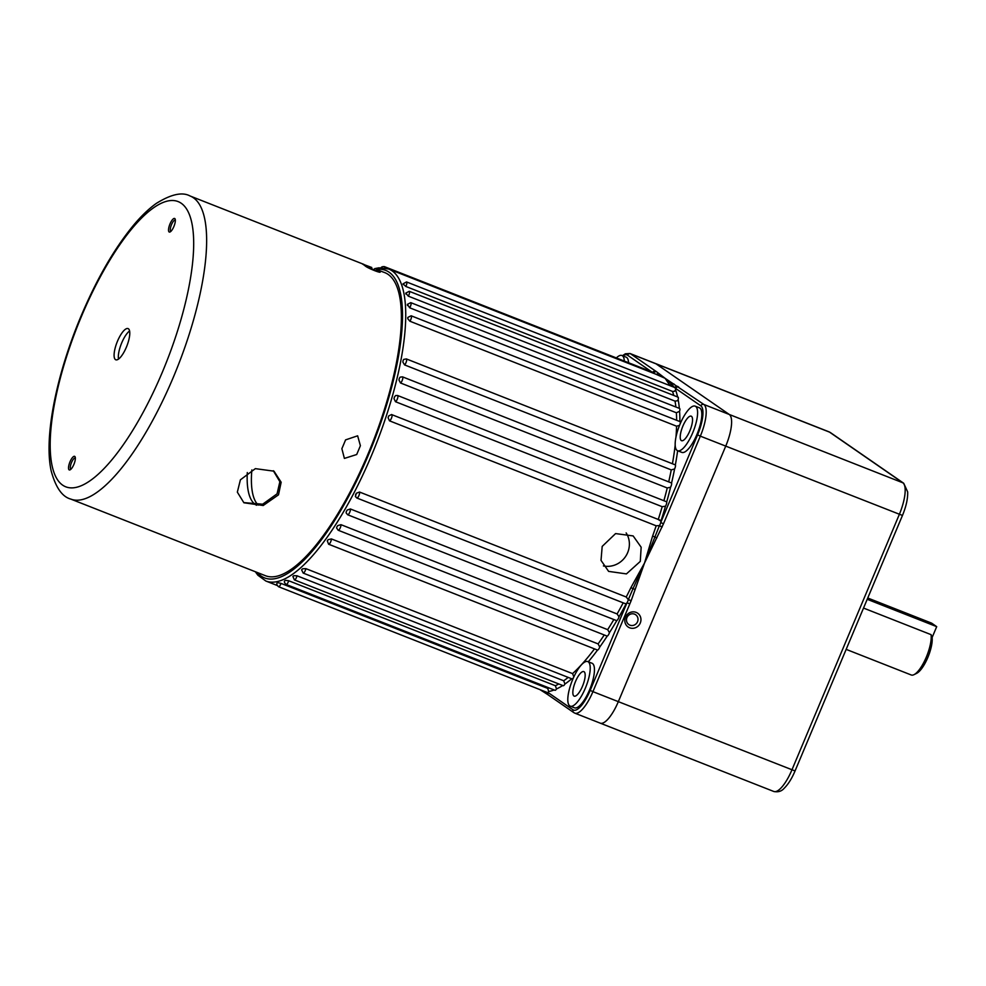 <?xml version="1.0" encoding="UTF-8"?>
<svg xmlns="http://www.w3.org/2000/svg" width="986" height="986" viewBox="0 0 986 986"><rect width="100%" height="100%" fill="white"/><g stroke="black" fill="none" stroke-linecap="round" stroke-linejoin="round"><path stroke-width="1.48" d="M278.027 582.714L280.998 583.392A3.352 1.048 111.5 0 1 280.69 584.217A3.352 1.048 111.5 0 1 278.582 586.732C276.832 585.191 276.376 583.922 277.202 582.899L278.027 582.714A167.657 52.48 111.5 0 1 277.349 582.825M285.644 580.347L288.688 580.742A3.352 1.048 111.5 0 1 288.269 581.95A3.352 1.048 111.5 0 1 286.162 584.464C284.436 582.862 283.956 581.654 284.72 580.828L285.644 580.347A167.657 52.48 111.5 0 1 284.905 580.668M293.902 575.664L297.032 575.799A3.352 1.048 111.5 0 1 296.503 577.377A3.352 1.048 111.5 0 1 294.395 579.891L292.904 576.465L293.902 575.664A167.657 52.48 111.5 0 1 293.113 576.194M301.63 569.871L302.702 568.749A167.657 52.48 111.5 0 1 301.864 569.489M597.417 650.033L328.621 544.223L327.278 540.883L328.178 539.65L331.419 538.923A3.352 1.048 111.5 0 1 330.729 541.708A3.352 1.048 111.5 0 1 328.621 544.223A3.352 1.048 111.5 0 1 328.548 544.186M340.971 524.675A3.352 1.048 111.5 0 1 340.306 527.732A3.352 1.048 111.5 0 1 338.186 530.234L336.583 527.978L336.855 526.968L337.742 525.587L340.971 524.675L607.672 629.66L609.447 632.655A3.352 1.048 111.5 0 1 607.24 636.056L607.24 636.056A170.048 53.232 111.5 0 1 599.747 647.026A3.352 1.048 111.5 0 1 597.528 650.057L597.528 650.057A170.048 53.232 111.5 0 1 588.297 661.779M350.4 508.973A3.352 1.048 111.5 0 1 349.759 512.239A3.352 1.048 111.5 0 1 347.639 514.754L346.086 512.843L346.32 511.549L347.195 510.045L350.4 508.973L617.1 613.945L619.011 616.792A3.352 1.048 111.5 0 1 616.854 620.514L616.139 620.428L616.854 620.514A170.048 53.232 111.5 0 1 609.447 632.655M356.587 497.696L355.404 496.525L356.365 493.234L359.533 492.039L626.233 597.011L628.304 599.661A3.352 1.048 111.5 0 1 628.279 599.759A3.352 1.048 111.5 0 1 627.034 602.705A3.352 1.048 111.5 0 1 626.221 603.654L625.099 603.592L626.221 603.654A170.048 53.232 111.5 0 1 619.011 616.792M658.241 519.511L660.903 521.15A3.352 1.048 111.5 0 1 660.731 522.543A3.352 1.048 111.5 0 1 659.498 525.501A3.352 1.048 111.5 0 1 659.449 525.575L656.171 525.797L389.47 420.812L388.102 417.731L388.694 415.944A167.657 52.48 111.5 0 1 388.102 417.731M397.247 395.522A3.352 1.048 111.5 0 1 397.605 395.497L666.733 501.849A3.352 1.048 111.5 0 1 665.488 506.212L662.185 506.693L395.485 401.709L394.006 398.664L394.511 396.89A167.657 52.48 111.5 0 1 394.006 398.664M400.538 382.987A3.352 1.048 111.5 0 0 402.152 380.584A3.352 1.048 111.5 0 0 402.498 376.849L671.577 483.017A3.352 1.048 111.5 0 1 670.566 487.244L667.239 487.971L400.538 382.987L398.948 380.004L399.355 378.279A167.657 52.48 111.5 0 1 398.948 380.004M404.568 364.906A3.352 1.048 111.5 0 0 405.998 362.638A3.352 1.048 111.5 0 0 406.343 358.916L675.361 464.911A3.352 1.048 111.5 0 1 674.597 468.954L671.256 469.891L404.568 364.906L402.843 362.022L403.151 360.383A167.657 52.48 111.5 0 1 402.843 362.022M407.822 317.418L411.15 315.791A3.352 1.048 111.5 0 1 410.817 319.513A3.352 1.048 111.5 0 1 409.88 321.214L407.797 318.725L407.822 317.418A167.657 52.48 111.5 0 1 407.797 318.725M407.378 304.366L410.768 302.64A3.352 1.048 111.5 0 1 410.422 306.375A3.352 1.048 111.5 0 1 409.683 307.792L407.378 304.366A167.657 52.48 111.5 0 1 407.464 305.512M405.776 293.113L409.227 291.301A3.352 1.048 111.5 0 1 408.882 295.036A3.352 1.048 111.5 0 1 408.327 296.157L405.776 293.113A167.657 52.48 111.5 0 1 405.973 294.087M403.04 283.845L406.528 281.934A3.352 1.048 111.5 0 1 406.195 285.669A3.352 1.048 111.5 0 1 405.825 286.458L403.04 283.845A167.657 52.48 111.5 0 1 403.336 284.621M692.702 432.805A23.947 7.494 -68.5 0 0 695.155 406.146A23.947 7.494 -68.5 0 0 680.069 424.066A23.947 7.494 -68.5 0 0 677.604 450.725A23.947 7.494 -68.5 0 0 692.702 432.805M675.361 464.911A170.048 53.232 111.5 0 0 677.641 450.738L681.844 452.389A23.947 7.494 -68.5 0 0 696.929 434.469A23.947 7.494 -68.5 0 0 699.382 407.81L695.155 406.146M624.323 361.073A23.947 7.494 -68.5 0 0 621.907 355.502A23.947 7.494 -68.5 0 0 616.349 357.93M628.55 362.737A23.947 7.494 -68.5 0 0 626.135 357.166L621.907 355.502M585.327 688.228A23.947 7.494 -68.5 0 0 587.779 661.581A23.947 7.494 -68.5 0 0 572.693 679.502A23.947 7.494 -68.5 0 0 570.228 706.149A23.947 7.494 -68.5 0 0 585.327 688.228M570.228 706.149L574.468 707.812A23.947 7.494 -68.5 0 0 589.554 689.904A23.947 7.494 -68.5 0 0 592.007 663.245L587.779 661.581M625.469 617.174A8.381 7.937 124.7 0 0 629.635 627.799A8.381 7.937 124.7 0 0 640.284 623.004A8.381 7.937 124.7 0 0 636.118 612.38A8.381 7.937 124.7 0 0 625.469 617.174M626.96 617.569A5.99 5.669 124.7 0 0 628.846 624.582A5.99 5.669 124.7 0 0 637.535 621.735A5.99 5.669 124.7 0 0 635.65 614.734A5.99 5.669 124.7 0 0 626.96 617.569M406.528 281.934L675.348 387.757A3.352 1.048 111.5 0 1 675.681 388.459A3.352 1.048 111.5 0 1 675.546 389.827L674.523 391.294L672.526 391.43L405.825 286.458M677.653 397.173A3.352 1.048 111.5 0 1 678.035 397.124A3.352 1.048 111.5 0 1 678.146 399.564L677.444 400.76L675.028 401.129L408.327 296.157M679.354 408.45A3.352 1.048 111.5 0 1 679.588 408.463A3.352 1.048 111.5 0 1 679.576 411.285L676.384 412.777L409.683 307.792M679.588 425.323L676.581 426.198L409.88 321.214M640.284 561.404L626.443 573.901L608.621 571.387L601.016 560.368L602.187 546.404L615.584 533.586L633.148 535.928L641.159 547.218L640.284 561.404M603.395 565.927A21.556 20.423 124.7 0 0 627.651 552.665A21.556 20.423 124.7 0 0 626.147 532.908M247.301 472.54A100.597 31.49 -68.5 0 0 256.582 505.263M251.837 469.94A100.597 31.49 -68.5 0 0 258.246 505.103M635.206 589.443L632.987 588.704L644.511 563.068L631.139 600.757L628.39 599.488L632.987 588.704L630.941 587.582L644.511 563.068L652.621 536.014A167.657 52.48 -68.5 0 0 656.171 525.797M388.694 415.944L391.541 414.539A3.352 1.048 111.5 0 1 391.75 414.551A3.352 1.048 111.5 0 1 391.405 418.286A3.352 1.048 111.5 0 1 389.47 420.812M659.88 520.09L391.541 414.539M394.511 396.89L395.645 395.546L397.605 395.497A3.352 1.048 111.5 0 1 397.259 399.219A3.352 1.048 111.5 0 1 395.485 401.709M399.355 378.279L400.119 377.145L402.498 376.849M403.151 360.383L403.681 359.422L406.343 358.916M674.757 387.818L671.811 384.441A2.391 2.206 -30.4 0 1 669.482 384.762L665.119 378.316L660.472 375.999L388.657 269.005A167.657 52.48 111.5 0 1 371.463 455.581A167.657 52.48 111.5 0 1 265.838 581.013L277.251 585.511M575.528 681.462A13.175 4.129 -68.5 0 0 574.185 696.128A13.175 4.129 -68.5 0 0 582.48 686.268A13.175 4.129 -68.5 0 0 583.835 671.602A13.175 4.129 -68.5 0 0 575.528 681.462M682.904 426.038A13.175 4.129 -68.5 0 0 681.56 440.693A13.175 4.129 -68.5 0 0 689.855 430.833A13.175 4.129 -68.5 0 0 691.211 416.178A13.175 4.129 -68.5 0 0 682.904 426.038M674.042 384.022A2.391 2.182 121.7 0 0 671.811 384.441L665.119 378.316L703.868 404.47A28.742 8.997 111.5 0 1 700.331 436.145L902.461 515.444L795.049 770.953L618.333 701.65A28.742 8.997 111.5 0 1 600.227 723.157A28.742 8.997 -68.5 0 0 618.333 701.65L725.733 446.14L618.333 701.65L592.931 691.654A28.742 8.997 111.5 0 1 574.826 713.149L773.788 791.475A28.742 8.997 -68.5 0 0 791.894 769.967L899.306 514.47A28.742 8.997 -68.5 0 0 902.831 482.795L829.559 432.139A28.742 8.997 -68.5 0 0 828.98 431.819L655.419 363.501A28.742 8.997 111.5 0 1 655.998 363.809L729.27 414.465A28.742 8.997 111.5 0 1 725.733 446.14A28.742 8.997 -68.5 0 0 729.27 414.465L655.998 363.809A28.742 8.997 -68.5 0 0 655.419 363.501L630.017 353.506A28.742 8.997 111.5 0 1 630.596 353.814L656.59 371.784A2.391 2.268 124.7 0 0 653.545 373.152A3.352 1.048 111.5 0 1 653.545 373.213A170.048 53.232 111.5 0 1 653.619 373.201L653.545 373.152A3.352 1.048 111.5 0 0 653.213 372.449L384.392 266.627A3.352 1.048 111.5 0 1 384.713 267.933M280.998 583.392L547.698 688.376L548.721 691.519A3.352 1.048 111.5 0 1 547.908 692.418A3.352 1.048 111.5 0 1 547.39 692.542L278.582 586.732M573.655 677.296A3.352 1.048 111.5 0 1 571.979 678.886L303.17 573.076L301.617 569.871M297.032 575.799L563.721 680.784L564.916 684.05A3.352 1.048 111.5 0 1 563.216 685.701L294.395 579.891M288.688 580.742L555.389 685.726L556.498 688.955A3.352 1.048 111.5 0 1 554.97 690.274L286.162 584.464M679.576 411.285A170.048 53.232 111.5 0 1 679.884 421.564A3.352 1.048 111.5 0 1 679.97 421.601A3.352 1.048 111.5 0 1 680.081 424.042M302.702 568.749L305.87 568.639L572.57 673.611L573.864 676.889M331.419 538.923L598.108 643.907L599.747 647.026M656.664 371.833L665.119 378.316L653.619 373.201A2.391 2.268 124.7 0 1 656.664 371.833L656.59 371.784M631.139 600.757L629.783 603.974L627.034 602.705L590.183 690.385A26.351 8.245 -68.5 0 1 573.051 709.809L547.908 692.418A2.391 2.268 -55.3 0 0 548.66 695.229L573.803 712.607A2.391 2.268 -55.3 0 1 573.051 709.809M902.461 515.444C906.159 506.508 907.896 498.669 907.675 491.928L903.706 483.263A4.794 4.536 -55.3 0 0 902.831 482.795L703.868 404.47A2.391 2.268 124.7 0 0 700.824 405.838A26.351 8.245 -68.5 0 1 697.583 434.875L660.731 522.543L663.479 523.812L644.511 563.068L659.375 525.772L662.124 527.042M328.178 539.65A167.657 52.48 111.5 0 1 327.278 540.883M337.742 525.587A167.657 52.48 111.5 0 1 336.855 526.968M347.195 510.045A167.657 52.48 111.5 0 1 346.32 511.549M356.365 493.234A167.657 52.48 111.5 0 1 355.527 494.849M659.252 373.805A2.391 2.329 -50 0 0 656.91 374.15A2.391 2.268 -85.4 0 1 656.491 374.433M656.886 537.888L652.621 536.014M677.801 386.45A2.391 2.268 124.7 0 0 674.88 387.572M677.875 386.5A2.391 2.268 124.7 0 0 674.966 387.609M659.449 525.575A170.048 53.232 111.5 0 1 659.375 525.772L662.247 526.77M678.725 387.091A2.391 2.268 124.7 0 0 675.681 388.459L700.824 405.838M655.739 371.192A2.391 2.268 124.7 0 0 652.831 372.301M631.028 601.029L628.39 599.488A170.048 53.232 111.5 0 1 628.304 599.661M548.66 695.229L547.822 694.637A2.391 2.268 -55.3 0 1 546.91 692.357M547.772 694.612A2.391 2.268 -55.3 0 1 547.735 694.588L547.735 694.588A2.391 2.268 -55.3 0 1 546.823 692.32M170.011 223.921A7.309 2.292 -68.5 0 0 170.11 231.944A7.309 2.292 -68.5 0 0 173.856 226.583A7.309 2.292 -68.5 0 0 175.163 219.114A7.309 2.292 -68.5 0 0 170.011 223.921M175.348 220.161A5.99 1.873 -68.5 0 0 175.286 220.137A5.99 1.873 -68.5 0 0 171.515 224.611A5.99 1.873 -68.5 0 0 170.911 231.279A5.99 1.873 -68.5 0 0 170.96 231.303M70.006 461.805A7.309 2.292 -68.5 0 0 70.117 469.829A7.309 2.292 -68.5 0 0 73.864 464.468A7.309 2.292 -68.5 0 0 75.17 456.999A7.309 2.292 -68.5 0 0 70.006 461.805M75.355 458.046A5.99 1.873 -68.5 0 0 75.293 458.022A5.99 1.873 -68.5 0 0 71.522 462.508A5.99 1.873 -68.5 0 0 70.906 469.163A5.99 1.873 -68.5 0 0 70.967 469.188M371.784 267.514L362.466 264.014A162.863 50.976 111.5 0 1 364.993 265.752C367.162 268.056 382.901 274.256 379.807 271.594A162.863 50.976 -68.5 0 0 377.281 269.844L384.786 272.629A162.863 50.976 111.5 0 1 368.086 453.88A162.863 50.976 111.5 0 1 265.481 575.725L70.745 499.076A162.863 50.976 111.5 0 0 173.351 377.219A162.863 50.976 111.5 0 0 190.051 195.98C182.336 191.74 171.096 194.217 156.306 203.412C149.022 208.613 141.627 215.651 134.133 224.525C114.77 247.794 97.109 278.237 81.148 315.865C56.535 374.199 43.717 436.946 51.161 470.827C55.61 487.355 62.143 496.771 70.745 499.076M273.307 470.729L279.864 481.686L277.078 493.85L262.646 504.216L243.764 502.589M240.399 479.825L237.343 492.15L243.899 502.774L263.213 505.51L278.496 494.824L281.158 482.24L273.985 471.172L255.349 468.646L240.399 479.825M117.519 341.131A16.762 5.25 -68.5 0 0 115.793 359.791A16.762 5.25 -68.5 0 0 126.356 347.245A16.762 5.25 -68.5 0 0 128.081 328.597A16.762 5.25 -68.5 0 0 117.519 341.131M118.517 359.089A16.762 5.25 111.5 0 1 121.746 342.808A16.762 5.25 111.5 0 1 129.585 330.963M345.581 439.879A162.863 50.976 111.5 0 1 343.744 444.292A162.863 50.976 111.5 0 1 341.871 448.692L344.397 458.416L356.685 454.521A162.863 50.976 -68.5 0 0 358.559 450.121A162.863 50.976 -68.5 0 0 360.395 445.709L357.635 435.812L345.581 439.879M867.212 599.291L936.7 626.652L932.127 637.523A21.556 6.742 111.5 0 1 927.826 657.465A21.556 6.742 111.5 0 1 916.746 673.29L914.034 674.646A23.947 7.494 -68.5 0 0 926.335 657.07A23.947 7.494 -68.5 0 0 931.092 634.664L863.526 608.066M846.161 649.367L911.249 674.991A23.947 7.494 -68.5 0 0 914.034 674.646M936.7 626.652L931.647 623.152L867.754 598.009M931.092 634.664L932.127 637.523M305.87 568.639A3.352 1.048 111.5 0 1 305.278 570.561A3.352 1.048 111.5 0 1 303.17 573.076M359.533 492.039A3.352 1.048 111.5 0 1 358.953 495.49A3.352 1.048 111.5 0 1 356.833 498.004A3.352 1.048 111.5 0 1 356.772 497.967M257.321 572.509A165.266 51.728 -68.5 0 0 368.715 454.312A165.266 51.728 -68.5 0 0 376.627 269.412M658.266 519.462A167.657 52.48 -68.5 0 0 662.185 506.693M663.985 500.346A167.657 52.48 -68.5 0 0 667.239 487.971M668.742 481.661A167.657 52.48 -68.5 0 0 671.256 469.891M672.44 463.654A167.657 52.48 -68.5 0 0 675.188 445.056M675.977 437.094A167.657 52.48 -68.5 0 0 676.581 426.198M676.642 420.295A167.657 52.48 -68.5 0 0 676.384 412.777M675.878 407.008A167.657 52.48 -68.5 0 0 675.028 401.129M673.758 395.435A167.657 52.48 -68.5 0 0 672.526 391.43M669.975 385.637A167.657 52.48 -68.5 0 0 669.482 384.762M571.707 678.787A170.048 53.232 111.5 0 1 564.916 684.05M562.723 685.517A170.048 53.232 111.5 0 1 556.498 688.955M554.144 689.953A170.048 53.232 111.5 0 1 548.721 691.519M651.623 371.821L627.552 355.182A26.351 8.245 -68.5 0 0 622.905 355.897M675.546 389.827A170.048 53.232 111.5 0 1 677.604 396.951M678.146 399.564A170.048 53.232 111.5 0 1 679.342 408.364M674.597 468.954A170.048 53.232 111.5 0 1 671.577 483.017M670.566 487.244A170.048 53.232 111.5 0 1 666.733 501.849M665.488 506.212A170.048 53.232 111.5 0 1 660.903 521.15M617.1 613.945A167.657 52.48 -68.5 0 0 623.189 602.853M607.672 629.66A167.657 52.48 -68.5 0 0 613.859 619.541M572.57 673.611A167.657 52.48 -68.5 0 0 594.484 648.874M563.721 680.784A167.657 52.48 -68.5 0 0 568.183 677.394M555.389 685.726A167.657 52.48 -68.5 0 0 558.779 683.951M598.108 643.907A167.657 52.48 -68.5 0 0 604.245 634.959M547.698 688.376A167.657 52.48 -68.5 0 0 549.239 688.018M626.233 597.011A167.657 52.48 -68.5 0 0 630.941 587.582M903.706 483.263L830.434 432.595A4.794 4.536 -55.3 0 0 829.559 432.139L630.596 353.814A2.391 2.268 124.7 0 0 627.552 355.182M629.783 603.974L592.931 691.654L590.183 690.385M697.583 434.875L700.331 436.145L663.479 523.812M606.945 636.032L338.186 530.234A3.352 1.048 111.5 0 1 338.124 530.197M616.299 620.502L347.639 514.754A3.352 1.048 111.5 0 1 347.577 514.717M574.246 712.841A2.391 2.268 -55.3 0 1 573.803 712.607L574.826 713.149M543.15 690.866A2.391 2.182 121.7 0 0 544.087 692.234L539.934 689.608M162.357 372.141A153.286 47.981 -68.5 0 0 181.19 203.227A153.286 47.981 -68.5 0 0 81.505 316.247A153.286 47.981 -68.5 0 0 62.673 485.161A153.286 47.981 -68.5 0 0 162.357 372.141M384.392 266.627C382.1 266.491 380.867 267.169 380.707 268.648M388.657 269.005L378.969 267.81L374.643 268.636M366.262 266.627L376.874 270.805M679.97 421.601L411.15 315.791M679.588 408.463L410.768 302.64M678.035 397.124L409.227 291.301M625.321 603.678L356.833 498.004L355.404 496.525M255.337 571.732L257.876 575.22L265.838 581.013M622.425 355.712L625.37 353.789L630.017 353.506M544.087 692.234L547.822 694.637M363.933 264.421L190.051 195.98M795.049 770.953C791.894 778.435 788.295 784.178 784.277 788.184C781.652 791.277 778.151 792.374 773.788 791.475M830.434 432.595L828.98 431.819"/></g></svg>
